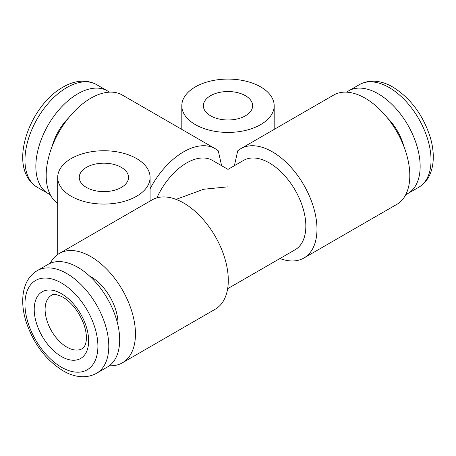 <?xml version="1.0" encoding="UTF-8"?>
<svg xmlns="http://www.w3.org/2000/svg" width="456" height="456" viewBox="0 0 456 456"><rect width="100%" height="100%" fill="white"/><g stroke="black" fill="none" stroke-linecap="round" stroke-linejoin="round"><path stroke-width="0.68" d="M86.469 187.467A24.635 14.221 180 0 1 79.258 177.407A24.635 14.221 180 0 1 94.46 164.268A24.635 14.221 180 0 1 121.307 167.352A24.635 14.221 180 0 1 128.524 177.407A24.635 14.221 180 0 1 113.316 190.551A24.635 14.221 180 0 1 86.469 187.467M109.354 365.735A63.127 36.446 -120 0 0 122.39 362.816L215.221 309.219A63.127 36.446 -120 0 0 224.899 258.637A63.127 36.446 -120 0 0 183.66 203.011A63.127 36.446 -120 0 0 152.093 199.882L59.263 253.479A63.127 36.446 -120 0 0 50.217 263.306M136.549 158.551A46.187 26.665 180 0 1 150.081 177.407A46.187 26.665 180 0 1 121.564 202.048A46.187 26.665 180 0 1 71.227 196.262A46.187 26.665 180 0 1 57.701 177.407A46.187 26.665 180 0 1 86.212 152.771A46.187 26.665 180 0 1 136.549 158.551M245.419 95.697A24.635 14.221 0 0 0 218.572 92.614A24.635 14.221 0 0 0 203.365 105.752A24.635 14.221 0 0 0 210.581 115.813A24.635 14.221 0 0 0 237.428 118.896A24.635 14.221 0 0 0 252.635 105.752A24.635 14.221 0 0 0 245.419 95.697M240.779 148.685A63.127 36.446 60 0 1 272.34 151.808A63.127 36.446 60 0 1 313.58 207.434A63.127 36.446 60 0 1 303.907 258.016L396.737 204.419A63.127 36.446 60 0 0 406.41 153.837A63.127 36.446 60 0 0 365.176 98.211A63.127 36.446 60 0 0 333.61 95.087L240.779 148.685A63.127 36.446 60 0 0 237.724 150.822L234.378 165.71M195.339 124.613A46.187 26.665 0 0 0 245.676 130.393A46.187 26.665 0 0 0 274.187 105.752A46.187 26.665 0 0 0 260.661 86.896A46.187 26.665 0 0 0 210.324 81.117A46.187 26.665 0 0 0 181.813 105.752A46.187 26.665 0 0 0 195.339 124.613M57.701 203.427A63.127 36.446 -60 0 1 50.035 152.378A63.127 36.446 -60 0 1 90.824 98.211A63.127 36.446 -60 0 1 122.39 95.087L215.221 148.685A63.127 36.446 -60 0 1 218.276 150.822L221.622 165.71M405.783 194.592A59.274 34.223 -120 0 0 407.875 193.543A59.274 34.223 -120 0 0 416.961 146.045A59.274 34.223 -120 0 0 378.241 93.811A59.274 34.223 -120 0 0 348.601 90.875A59.274 34.223 -120 0 0 346.645 92.163M68.525 117.979A38.492 22.224 120 0 0 52.161 146.325M109.354 92.163A59.274 34.223 120 0 0 107.399 90.875A59.274 34.223 120 0 0 77.759 93.811A59.274 34.223 120 0 0 39.039 146.045A59.274 34.223 120 0 0 48.125 193.543A59.274 34.223 120 0 0 50.217 194.592M156.892 197.853A51.579 29.777 -60 0 1 186.629 162.952A51.579 29.777 -60 0 1 212.416 160.398L228 169.393L228 186.835L228 169.393L243.584 160.398A51.579 29.777 60 0 1 269.371 162.952A51.579 29.777 60 0 1 303.063 208.403A51.579 29.777 60 0 1 295.157 249.734L227.641 288.711M176.067 199.375L203.684 189.246L228 186.835M89.467 275.971A38.492 22.224 60 0 1 90.824 276.718A38.492 22.224 60 0 1 118.007 325.413M77.759 267.29A59.274 34.223 60 0 1 116.485 319.525A59.274 34.223 60 0 1 107.399 367.023L96.512 373.31A59.274 34.223 60 0 0 105.598 325.812A59.274 34.223 60 0 0 66.872 273.577A59.274 34.223 60 0 0 37.238 270.642L48.125 264.355A59.274 34.223 60 0 1 77.759 267.29M122.39 362.816A63.127 36.446 -120 0 0 132.063 312.235A63.127 36.446 -120 0 0 90.824 256.608A63.127 36.446 -120 0 0 59.263 253.479M150.081 188.778A63.127 36.446 -60 0 1 183.66 151.808A63.127 36.446 -60 0 1 215.221 148.685M303.907 258.016A63.127 36.446 60 0 1 279.933 258.524M403.839 146.325A38.492 22.224 -120 0 0 387.475 117.979M66.872 347.119A30.791 17.778 -120 0 0 82.274 348.64C84.451 347.193 85.768 344.531 86.23 340.649C86.822 335.884 85.933 330.138 83.556 323.418C78.626 311.3 71.786 302.562 63.025 297.215C57.068 294.348 53.221 293.71 51.477 295.306A30.791 17.778 -120 0 0 46.757 319.981A30.791 17.778 -120 0 0 66.872 347.119M61.429 293.692A38.492 22.224 60 0 1 88.646 340.832A38.492 22.224 60 0 1 61.429 356.546A38.492 22.224 60 0 1 34.217 309.402A38.492 22.224 60 0 1 61.429 293.692M359.488 84.594C370.967 78.318 383.792 81.607 392.975 87.147C410.765 98.348 423.231 115.197 430.378 137.689C433.559 148.753 434.129 158.842 432.088 167.956C430.014 176.728 425.568 183.164 418.762 187.262A59.274 34.223 -120 0 0 427.848 139.764A59.274 34.223 -120 0 0 389.128 87.529A59.274 34.223 -120 0 0 359.488 84.594L348.601 90.875M37.238 187.262C6.253 168.298 29.509 105.433 63.025 87.147C72.259 81.578 85.078 78.335 96.512 84.594A59.274 34.223 120 0 0 66.872 87.529A59.274 34.223 120 0 0 28.152 139.764A59.274 34.223 120 0 0 37.238 187.262L48.125 193.543M61.429 283.005A51.579 29.777 60 0 1 97.903 346.172A51.579 29.777 60 0 1 61.429 367.228A51.579 29.777 60 0 1 24.96 304.061A51.579 29.777 60 0 1 61.429 283.005M150.081 177.407L150.081 201.045M274.187 105.752L274.187 129.396M37.238 270.642C30.432 274.74 25.986 281.175 23.912 289.942C21.871 299.056 22.441 309.145 25.622 320.209C32.769 342.701 45.235 359.55 63.025 370.757C72.259 376.32 85.078 379.569 96.512 373.31M96.512 84.594L107.399 90.875M418.762 187.262L407.875 193.543M181.813 105.752L181.813 129.396M57.701 177.407L57.701 254.476"/></g></svg>
